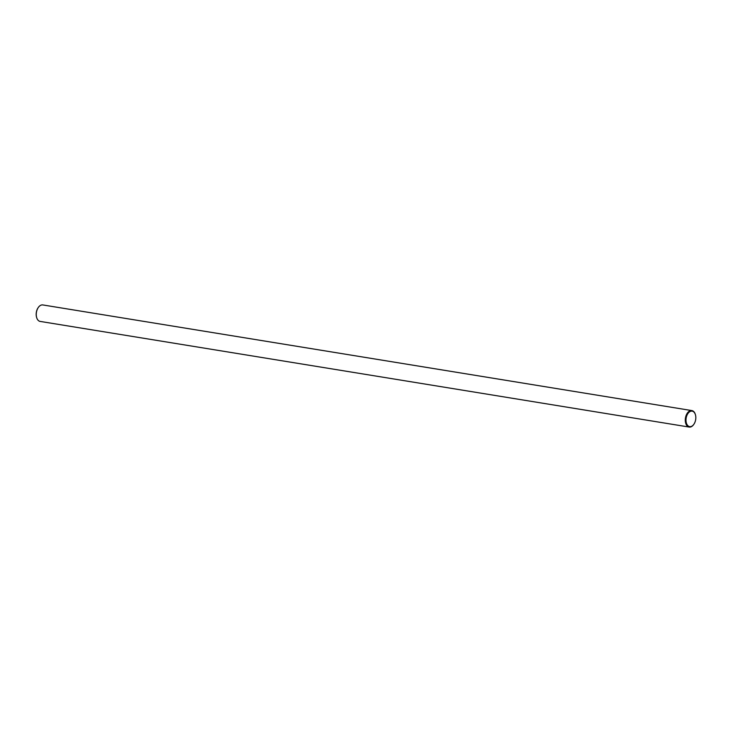 <?xml version="1.0" encoding="UTF-8"?>
<svg xmlns="http://www.w3.org/2000/svg" width="732" height="732" viewBox="0 0 732 732"><rect width="100%" height="100%" fill="white"/><g stroke="black" fill="none" stroke-linecap="round" stroke-linejoin="round"><path stroke-width="1.1" d="M695.345 414.468A8.345 5.124 99.2 0 0 695.299 414.294A8.345 5.124 99.2 0 0 691.859 410.588L42.822 304.942A8.345 5.124 99.2 0 0 41.669 304.97A8.345 5.124 99.2 0 0 38.384 307.367A8.345 5.124 99.2 0 0 36.701 317.706A8.345 5.124 99.2 0 0 40.141 321.412L689.178 427.058A8.345 5.124 99.2 0 0 693.616 424.633A8.345 5.124 99.2 0 0 693.716 424.487M691.859 410.588A8.345 5.124 99.2 0 0 690.706 410.606A8.345 5.124 99.2 0 0 685.344 418.924A8.345 5.124 99.2 0 0 689.178 427.058M38.284 307.513A7.842 4.822 99.2 0 0 38.183 307.65A7.842 4.822 99.2 0 0 36.6 317.368A7.842 4.822 99.2 0 0 36.655 317.532M691.081 411.164A7.842 4.822 99.2 0 0 686.204 422.327A7.842 4.822 99.2 0 0 693.817 424.35A7.842 4.822 99.2 0 0 695.4 414.632A7.842 4.822 99.2 0 0 691.081 411.164"/></g></svg>
